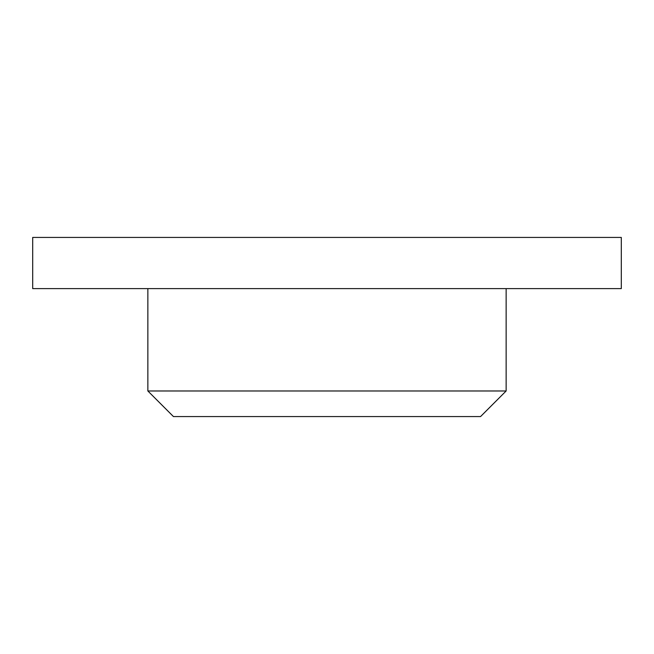 <?xml version="1.0" encoding="UTF-8"?>
<svg xmlns="http://www.w3.org/2000/svg" width="654" height="654" viewBox="0 0 654 654"><rect width="100%" height="100%" fill="white"/><g stroke="black" fill="none" stroke-linecap="round" stroke-linejoin="round"><path stroke-width="0.98" d="M506.139 390.978L480.551 416.573L173.449 416.573L147.861 390.978L506.139 390.978L506.139 288.61M147.861 390.978L147.861 288.61M621.3 288.61L32.7 288.61L32.7 237.427L621.3 237.427L621.3 288.61"/></g></svg>
